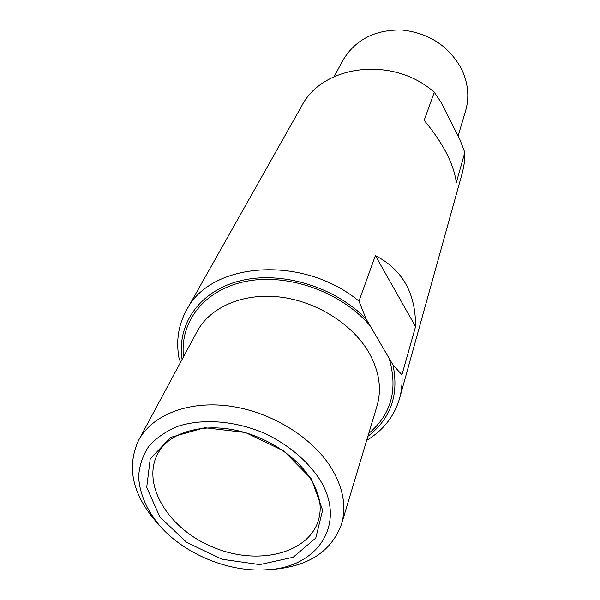 <?xml version="1.0" encoding="UTF-8"?>
<svg xmlns="http://www.w3.org/2000/svg" width="600" height="600" viewBox="0 0 600 600"><rect width="100%" height="100%" fill="white"/><g stroke="black" fill="none" stroke-linecap="round" stroke-linejoin="round"><path stroke-width="0.9" d="M182.085 359.423C176.692 324.225 199.597 290.827 240.435 280.763C281.153 270.585 334.59 286.612 366.045 318.832L358.972 301.14C303.022 254.498 210.278 261.735 186.45 310.252C178.365 325.043 175.882 341.04 179.025 358.237L180.578 362.228M358.972 301.14L375.39 255.615C402.39 269.52 415.785 293.197 415.56 326.64L375.39 255.615M366.675 440.393C383.317 430.268 394.283 416.303 399.555 398.482C401.655 390.938 402.442 383.048 401.933 374.812L415.56 326.64M399.555 398.482L462.75 171.262L464.355 162.727L464.827 152.475L456.33 182.528C453.675 163.703 442.957 142.972 424.162 120.337L434.272 92.302C393.412 55.665 322.71 64.477 301.642 106.102L186.45 310.252M464.827 152.475L459.795 139.358L440.79 101.887L434.272 92.302M458.085 135.983L465.502 111.27C469.567 97.238 468.232 83.13 461.513 68.963C448.853 46.02 428.978 33.037 401.88 30C374.933 29.55 355.245 39.705 342.825 60.472L334.14 76.635M367.882 436.35C390.757 418.68 399.127 394.875 392.985 364.935L370.103 325.77C341.513 292.14 288.645 273.127 246.735 281.212C204.697 289.155 179.528 321.577 183.517 356.752M366.045 318.832L370.103 325.77M392.985 364.935L401.933 374.812M265.725 569.82L271.98 569.445C308.235 566.595 331.41 551.535 341.49 524.25C346.695 506.228 343.103 487.147 330.712 467.002C311.22 436.327 269.82 411.315 228.862 405.982C187.868 400.635 152.017 415.125 138.623 440.257C126.465 466.68 132.21 493.717 155.835 521.362L160.005 526.05C184.665 554.138 228.42 572.25 265.725 569.82C318.375 568.245 348.57 522.405 318.315 477.285C305.873 459.562 288.457 445.125 266.07 433.972C236.16 420.787 202.972 418.088 177.712 426.368C165.833 431.332 156.157 438.03 148.695 446.438C142.703 455.618 139.343 465.69 138.615 476.647C139.613 493.732 146.738 510.202 160.005 526.05M311.46 479.01L283.83 450.99L245.415 432.51L204.728 427.717L170.7 437.385L150.233 458.91L146.708 487.38L159.922 517.035L186.757 542.452L222.142 559.275L259.837 564.6L293.175 557.243L315.765 538.072L322.627 510.232L311.46 479.01M368.76 433.447C391.433 414.285 398.197 389.213 389.062 358.222M341.49 524.25L377.017 405.945C382.013 388.65 379.185 370.642 368.528 351.923C351.757 323.438 315.48 300.968 279.045 296.925C242.587 292.875 210.007 307.327 197.123 331.462L138.623 440.257M161.505 448.005C137.76 478.493 165.517 528.037 213.157 547.222C260.415 567.33 315.067 551.903 319.83 513.548C321.353 502.8 318.045 490.86 309.923 477.735C295.327 455.048 263.843 435.045 232.095 429.54C200.183 423.893 172.507 433.192 161.505 448.005"/></g></svg>
